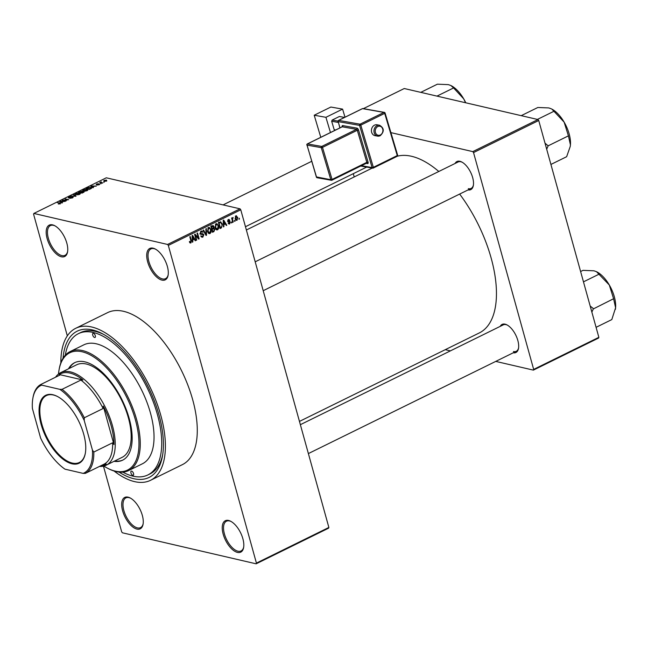 <?xml version="1.0" encoding="UTF-8"?>
<svg xmlns="http://www.w3.org/2000/svg" width="648" height="648" viewBox="0 0 648 648"><rect width="100%" height="100%" fill="white"/><g stroke="black" fill="none" stroke-linecap="round" stroke-linejoin="round"><path stroke-width="0.97" d="M128.053 497.146A17.496 8.408 63.8 0 1 130.159 497.948A17.496 8.408 63.8 0 1 143.078 524.208A17.496 8.408 63.8 0 1 136.906 529.084A17.496 8.408 63.8 0 1 122.634 510.827A17.496 8.408 63.8 0 1 128.053 497.146M130.588 498.19A16.573 7.97 -116.2 0 0 129.009 497.632A16.573 7.97 -116.2 0 0 125.89 497.883A16.573 7.97 -116.2 0 0 124.821 513.443A16.573 7.97 -116.2 0 0 137.4 527.885A16.573 7.97 -116.2 0 0 140.519 527.626A16.573 7.97 -116.2 0 0 143.151 523.722M52.537 224.856A17.496 8.408 63.8 0 1 54.643 225.658A17.496 8.408 63.8 0 1 67.562 251.918A17.496 8.408 63.8 0 1 61.398 256.786A17.496 8.408 63.8 0 1 47.118 238.537A17.496 8.408 63.8 0 1 52.537 224.856M55.08 225.893A16.573 7.97 -116.2 0 0 53.492 225.342A16.573 7.97 -116.2 0 0 50.374 225.593A16.573 7.97 -116.2 0 0 49.305 241.153A16.573 7.97 -116.2 0 0 61.884 255.596A16.573 7.97 -116.2 0 0 65.011 255.336A16.573 7.97 -116.2 0 0 67.635 251.432M153.082 248.176A17.496 8.408 63.8 0 1 155.196 248.978A17.496 8.408 63.8 0 1 168.107 275.238A17.496 8.408 63.8 0 1 161.943 280.114A17.496 8.408 63.8 0 1 147.663 261.857A17.496 8.408 63.8 0 1 153.082 248.176M155.625 249.221A16.573 7.97 -116.2 0 0 154.046 248.662A16.573 7.97 -116.2 0 0 150.919 248.921A16.573 7.97 -116.2 0 0 149.85 264.473A16.573 7.97 -116.2 0 0 162.429 278.915A16.573 7.97 -116.2 0 0 165.556 278.656A16.573 7.97 -116.2 0 0 168.188 274.752M228.598 520.466A17.496 8.408 63.8 0 1 230.704 521.275A17.496 8.408 63.8 0 1 243.624 547.528A17.496 8.408 63.8 0 1 237.452 552.404A17.496 8.408 63.8 0 1 223.179 534.155A17.496 8.408 63.8 0 1 228.598 520.466M231.134 521.51A16.573 7.97 -116.2 0 0 229.554 520.952A16.573 7.97 -116.2 0 0 226.436 521.211A16.573 7.97 -116.2 0 0 225.366 536.771A16.573 7.97 -116.2 0 0 237.946 551.205A16.573 7.97 -116.2 0 0 241.064 550.954A16.573 7.97 -116.2 0 0 243.697 547.042M500.24 326.349A15.649 7.525 63.8 0 1 505.059 324.162A15.649 7.525 63.8 0 1 506.947 324.883A15.649 7.525 63.8 0 1 518.505 348.373A15.649 7.525 63.8 0 1 513.248 352.787M513.475 351.54A14.734 7.079 -116.2 0 0 516.254 351.313A14.734 7.079 -116.2 0 0 518.578 347.887M507.384 325.118A14.734 7.079 -116.2 0 0 506.023 324.648A14.734 7.079 -116.2 0 0 503.245 324.875L300.364 424.683M455.074 163.482A15.649 7.525 63.8 0 1 459.894 161.287A15.649 7.525 63.8 0 1 461.781 162.008A15.649 7.525 63.8 0 1 473.34 185.498A15.649 7.525 63.8 0 1 468.075 189.921M468.31 188.665A14.734 7.079 -116.2 0 0 471.088 188.438A14.734 7.079 -116.2 0 0 473.413 185.012M462.21 162.251A14.734 7.079 -116.2 0 0 460.85 161.773A14.734 7.079 -116.2 0 0 458.079 162L255.199 261.808M63.059 358.231A81.486 39.172 63.8 0 1 92.494 329.937A81.486 39.172 63.8 0 1 102.311 333.68A81.486 39.172 63.8 0 1 162.478 455.973A81.486 39.172 63.8 0 1 133.747 478.686A81.486 39.172 63.8 0 1 119.07 472.092M122.812 472.141A78.724 37.843 -116.2 0 0 133.051 476.167A78.724 37.843 -116.2 0 0 147.874 474.944L150.044 473.882A78.724 37.843 -116.2 0 0 162.713 454.54M103.599 334.376A78.724 37.843 -116.2 0 0 95.369 331.387A78.724 37.843 -116.2 0 0 80.546 332.602L78.376 333.671A78.724 37.843 -116.2 0 0 65.302 355.234M114.048 471.015A84.71 40.719 -116.2 0 0 134.565 481.626A84.71 40.719 -116.2 0 0 150.514 480.314A84.71 40.719 -116.2 0 0 155.982 400.788A84.71 40.719 -116.2 0 0 91.676 326.989A84.71 40.719 -116.2 0 0 75.727 328.301A84.71 40.719 -116.2 0 0 60.839 362.864M150.514 480.314L182.388 464.64A84.71 40.719 -116.2 0 0 187.855 385.106A84.71 40.719 -116.2 0 0 123.557 311.315A84.71 40.719 -116.2 0 0 107.609 312.62L75.727 328.301M438.809 171.485A97.597 46.923 -116.2 0 0 411.512 156.281A97.597 46.923 -116.2 0 0 397.289 156.225M256.138 563.817L256.422 563.096L328.868 527.456L328.585 528.177L256.138 563.817L122.423 532.802L121.67 531.838L103.453 466.147M67.327 335.875L33.575 214.164L33.858 213.443L167.573 244.458L240.019 208.826L240.764 209.782L168.326 245.422L167.573 244.458M235.783 219.996L237.055 220.288L235.159 218.708L235.832 215.857L237.719 217.396L237.055 220.288L236.407 220.377M235.832 215.857L236.488 215.768M233.248 222.078L232.786 222.305L231.603 218.028L232.065 217.801L232.251 218.481L233.094 217.469L232.478 218.943L233.248 222.078L232.689 221.948M228.444 223.649L229.651 223.933L228.145 223.106L229.514 223.309L229.951 222.337L227.707 221.243L228.404 219.51L229.813 220.207L228.59 220.118L228.145 220.928L230.388 222.005L229.651 223.933L228.995 224.038M228.59 222.807L229.514 223.309M229.724 222.005L227.918 221.697M228.404 219.51L229.084 219.405M229.376 220.514L227.885 219.947M228.979 221.195L229.765 221.187M220.498 221.786L222.345 224.062L221.43 227.894L220.077 228.558L218.449 222.677L220.774 221.81M213.33 227.91L214.861 229.165L213.929 231.579L212.504 232.284L210.875 226.403L213.111 225.536L213.986 226.549L213.986 228.047M206.534 235.216L206.08 235.443L203.083 230.226L203.561 229.991L206.088 234.657L205.87 228.866L206.348 228.623L206.534 235.216L205.87 235.062M196.7 240.06L196.239 240.286L194.603 234.398L195.097 234.163L198.353 237.921L197.041 233.199L197.502 232.972L199.139 238.861L198.644 239.104L195.396 235.346L196.7 240.06L196.142 239.93M190.034 242.951L189.362 241.672L189.799 241.364L190.698 242.311L191.071 241.623L189.799 236.763L190.261 236.536L191.371 240.53L190.868 243.016L189.864 242.781M189.516 242.141L190.698 242.311M328.868 527.456L240.764 209.782M256.422 563.096L168.326 245.422M192.837 241.955L192.351 242.198L192.124 235.621L192.61 235.386L195.712 240.546L195.226 240.781L194.343 239.217L192.748 240.003L192.837 241.955L192.343 241.842M203.359 234.941L200.232 233.377L201.099 231.117L201.949 230.988L202.978 232.195L201.301 231.798L200.702 233.175L201.01 233.701L202.735 233.644L203.82 234.706L202.856 237.111L201.949 237.257L200.783 235.88L202.711 236.407L203.359 234.941L200.758 233.871M200.904 236.237L202.711 236.407M200.613 234.09L201.909 234.39L201.123 234.398M200.661 231.425L201.868 231.701L200.499 231.611M200.281 233.531L201.852 233.734M208.51 233.288L207.498 231.49L208.421 227.521L209.312 227.408L211.029 229.667L211.159 232.008L210.09 233.555L208.51 233.288L209.215 233.677M216.084 229.562L215.071 227.764L215.995 223.795L216.886 223.681L218.603 225.941L218.732 228.282L217.663 229.829L216.084 229.562L216.788 229.951M223.924 226.662L223.439 226.905L223.212 220.328L223.69 220.093L226.792 225.253L226.314 225.488L225.423 223.924L223.835 224.71L223.924 226.662L223.422 226.549M231.935 222.726L231.474 222.953L231.701 221.883L231.935 222.726L231.376 222.596M235.094 221.171L234.633 221.397L234.398 220.555L234.859 220.328L235.094 221.171L234.536 221.041M239.444 219.032L238.982 219.259L239.209 218.19L239.444 219.032L238.877 218.903M104.126 181.877L103.664 182.104L104.215 182.209M101.428 182.59L102.797 182.906L102.335 183.133L99.695 182.517L101.242 181.829L101.525 182.947M100.683 182.744L100.659 182.015L100.877 182.793M101.104 182.137L101.096 182.841M100.958 183.433L100.505 183.659L101.056 183.765M99.63 184.453L99.492 183.951L99.225 184.696L97.257 185.053L99.095 184.194L96.188 184.761L96.479 184.073L98.294 183.724L96.593 184.518L99.492 183.951L99.225 184.696M98.95 184.818L99.095 184.194M96.188 184.761L96.552 184.348M96.868 184.154L96.665 184.785M92.785 187.045L93.466 187.491L92.988 187.734L90.761 186.203L91.247 185.96L96.341 186.081L94.381 186.26L92.785 187.045L92.972 187.726M87.237 190.593L85.342 191.111L82.75 190.553L83.519 189.726L87.156 189.289L87.998 189.815L87.237 190.593M79.663 194.319L77.768 194.837L75.176 194.279L75.946 193.452L79.583 193.015L80.425 193.541L79.663 194.319M60.442 203.78L58.312 204.007L60.264 203.359L57.348 202.638L60.272 202.978L60.491 203.756M60.11 203.918L60.264 203.359M33.858 213.443L106.296 177.803L240.019 208.826M61.698 202.338L62.386 202.784L61.9 203.027L59.673 201.496L60.159 201.253L65.262 201.374L63.293 201.552L61.698 202.338L61.884 203.018M63.342 200.216L66.25 200.888L62.159 200.273L67.505 199.746L65.059 198.847L68.68 199.689L63.439 200.572M72.989 197.543L72.819 196.927L72.43 197.875L69.676 198.345L72.05 197.762L72.357 197.154L68.307 197.932L68.623 197.057L71.094 196.628L69.061 197.146L68.777 197.705L69.296 197.721L73.192 197.17M72.122 198.021L72.357 197.154M69.061 197.146L68.858 197.972M73.904 194.497L76.083 196.044L75.63 196.271L70.64 196.101L75.403 196.077L73.418 194.732L73.904 194.497L74.099 195.202M83.997 192.116L83.819 191.468L83.479 192.407L82.053 193.112L78.424 192.27L82.037 191.152L84.256 191.735M82.223 191.824L82.037 191.152L82.353 191.776M90.89 187.434L91.805 187.952L89.627 189.386L85.998 188.544L88.088 187.564L90.89 187.434L91.012 187.871M106.766 180.986L106.523 180.095L106.628 181.051L103.98 181.367L103.899 180.419L106.523 180.095L106.628 181.051M103.98 181.367L103.98 180.719M598.857 337.333L598.574 338.054L533.377 370.121L533.66 369.401L598.857 337.333L538.731 120.504L473.534 152.58L472.781 151.616L537.978 119.548L538.731 120.504M533.66 369.401L473.534 152.58M363.366 108.645L404.263 88.525L537.978 119.548M390.404 132.508L472.781 151.616M354.205 176.945L353.298 173.672M445.257 349.685L450.392 350.876M495.752 361.398L533.377 370.121M299.457 421.411L479.301 332.934A97.597 46.923 -116.2 0 0 459.651 194.068M60.353 201.965L60.159 201.253M60.807 201.706L61.43 202.168L62.71 201.536L60.329 201.447L60.993 202.403M61.617 202.824L61.43 202.168M60.499 202.063L60.329 201.447M79.712 193.485L79.583 193.015M76.367 193.549L75.792 194.157L76.537 194.546L79.234 194.222L79.113 193.242L76.367 193.549M79.307 194.481L79.113 193.242M79.307 192.14L80.392 192.391L81.632 191.395L79.412 192.497M81.786 192.011L81.632 191.395M80.814 192.488L82.085 192.788L83.495 192.059L81.729 192.043L80.919 192.845M83.584 192.359L83.357 191.695M87.286 189.759L87.156 189.289M83.948 189.823L83.365 190.431L84.11 190.82L86.808 190.496L86.686 189.516L83.948 189.823M86.881 190.755L86.686 189.516M86.881 188.414L89.667 189.062L91.125 187.961L88.428 187.709L86.986 188.771M91.319 188.536L91.125 187.961M91.441 186.673L91.247 185.96M91.886 186.413L92.518 186.875L93.798 186.243L91.417 186.154L92.081 187.11M92.696 187.531L92.518 186.875M91.587 186.77L91.417 186.154M104.263 180.517L104.441 181.14L106.264 180.962L106.086 180.33L104.263 180.517L104.531 181.448M106.329 181.181L106.086 180.33M194.999 240.376L195.712 240.546M193.266 238.966L194.343 239.217M192.27 239.898L192.748 240.003M192.667 237.314L192.715 239.242L193.995 238.61L192.569 236.099L192.667 237.314L192.181 237.2M192.245 239.136L192.715 239.242M192.14 236.002L192.569 236.099M197.429 237.703L198.353 237.921M198.256 238.65L199.139 238.861M194.829 235.216L195.396 235.346M201.18 236.723L202.856 237.111M201.293 234.463L199.835 233.912M202.314 232.041L202.978 232.195M200.167 233.045L200.702 233.175M203.172 234.552L203.82 234.706M205.562 234.536L206.088 234.657M210.454 229.538L211.029 229.667M210.649 231.887L211.159 232.008M208.381 233.159L210.09 233.555M207.984 227.829L209.264 228.128L208.616 228.209L207.959 231.271L209.895 232.875L210.568 229.878L210.001 228.647L207.806 228.023M207.409 231.15L207.959 231.271M207.992 232.664L209.895 232.875M213.289 226.387L213.986 226.549M214.237 229.019L214.861 229.165M211.523 226.857L212.009 228.614L213.346 227.894L213.548 226.873L210.965 226.727M211.451 228.485L213.111 228.857L212.204 229.303L212.779 231.368L214.213 230.575L214.399 229.392L213.111 228.857L213.816 228.687L211.742 228.209M213.548 226.873L211.248 226.217M211.645 229.173L212.204 229.303M212.212 231.239L212.779 231.368M218.036 225.812L218.603 225.941M218.222 228.161L218.732 228.282M215.954 229.433L217.663 229.829M215.557 224.103L216.837 224.402L216.189 224.483L215.533 227.545L217.469 229.149L218.141 226.152L217.574 224.921L215.379 224.297M214.982 227.424L215.533 227.545M215.565 228.938L217.469 229.149M218.538 223.001L219.097 223.131L220.352 227.642L221.43 227.894M221.778 223.924L222.345 224.062M219.785 227.513L221.179 227.237L222.102 225.804L221.883 224.281L220.604 222.523L219.097 223.131M218.838 222.483L219.915 222.734M219.34 222.232L218.651 222.061M226.087 225.083L226.792 225.253M224.346 223.681L225.423 223.924M223.358 224.605L223.835 224.71M223.754 222.029L223.795 223.949L225.083 223.317L223.657 220.806L223.754 222.029L223.26 221.916M223.333 223.844L223.795 223.949M223.22 220.709L223.657 220.806M227.837 221.567L229.619 221.981M228.015 219.794L229.813 220.207M227.634 220.814L228.145 220.928M227.659 221.041L228.388 221.211M228.177 221.162L230.388 222.005M231.692 218.352L232.251 218.481M232.3 217.947L233.134 218.141M232.276 218.109L232.778 218.23M231.814 218.789L232.478 218.943M232.073 219.729L232.632 219.858M237.136 217.266L237.719 217.396M235.402 216.197L236.382 216.424L235.621 218.473L236.901 219.672L237.265 217.663L235.313 216.319M235.07 218.352L235.621 218.473M235.443 219.478L236.901 219.672M93.425 333.299A2.3 1.11 -116.2 0 0 92.996 333.331A2.3 1.11 -116.2 0 0 92.842 335.494A2.3 1.11 -116.2 0 0 94.592 337.495A2.3 1.11 -116.2 0 0 95.029 337.462A2.3 1.11 -116.2 0 0 95.175 335.3A2.3 1.11 -116.2 0 0 93.425 333.299M131.649 471.12A2.3 1.11 -116.2 0 0 131.22 471.161A2.3 1.11 -116.2 0 0 131.066 473.315A2.3 1.11 -116.2 0 0 132.816 475.324A2.3 1.11 -116.2 0 0 133.245 475.292A2.3 1.11 -116.2 0 0 133.399 473.129A2.3 1.11 -116.2 0 0 131.649 471.12M114.016 461.335A54.327 26.114 -116.2 0 0 122.61 460.185A54.327 26.114 -116.2 0 0 126.117 409.18A54.327 26.114 -116.2 0 0 84.88 361.851A54.327 26.114 -116.2 0 0 74.65 362.694A54.327 26.114 -116.2 0 0 68.494 368.801M75.022 362.524A54.327 26.114 -116.2 0 0 69.223 368.445M103.793 466.066A65.375 31.428 -116.2 0 0 107.309 468.099A65.375 31.428 -116.2 0 0 115.182 471.104A65.375 31.428 -116.2 0 0 135.432 419.977A65.375 31.428 -116.2 0 0 82.085 351.767A65.375 31.428 -116.2 0 0 59.041 369.984A65.375 31.428 -116.2 0 0 58.506 374.018M59.041 369.984L59.203 369.044A66.29 31.874 63.8 0 1 70.097 351.597A66.29 31.874 63.8 0 1 82.58 350.576A66.29 31.874 63.8 0 1 132.897 408.329A66.29 31.874 63.8 0 1 128.62 470.57A66.29 31.874 63.8 0 1 116.138 471.59A66.29 31.874 63.8 0 1 108.151 468.545L107.309 468.099M128.62 470.57L142.382 463.798A66.29 31.874 -116.2 0 0 146.667 401.558A66.29 31.874 -116.2 0 0 96.341 343.805A66.29 31.874 -116.2 0 0 83.859 344.825L70.097 351.597M147.874 474.944A78.724 37.843 -116.2 0 0 152.952 401.039A78.724 37.843 -116.2 0 0 93.191 332.456A78.724 37.843 -116.2 0 0 78.376 333.671M55.574 377.217A51.565 24.786 63.8 0 1 60.661 372.657L76.594 364.816A51.565 24.786 63.8 0 1 86.306 364.022A51.565 24.786 63.8 0 1 125.445 408.937A51.565 24.786 63.8 0 1 122.116 457.35L106.183 465.191A51.565 24.786 63.8 0 1 99.468 466.43M114.737 460.979A54.327 26.114 -116.2 0 0 122.974 459.999M83.713 434.2A37.843 18.193 63.8 0 1 85.334 453.252A37.843 18.193 63.8 0 1 65.075 460.671A37.843 18.193 63.8 0 1 41.108 424.319A37.843 18.193 63.8 0 1 57.389 396.454A37.843 18.193 63.8 0 1 83.713 434.2M57.648 396.592A37.292 17.925 -116.2 0 0 46.389 395.58A37.292 17.925 -116.2 0 0 41.853 424.173A37.292 17.925 -116.2 0 0 79.307 462.502A37.292 17.925 -116.2 0 0 85.382 452.968M100.489 465.928A50.641 24.349 -116.2 0 0 106.223 464.049L104.198 464.106A49.718 23.903 -116.2 0 0 112.639 442.786L113.951 444.544A50.641 24.349 -116.2 0 0 111.197 425.89A50.641 24.349 -116.2 0 0 103.267 406.037L103.129 408.507A49.718 23.903 -116.2 0 0 80.887 380.068L82.92 380.012A50.641 24.349 -116.2 0 0 59.171 374.504L59.746 375.16L40.913 384.426L41.65 385.123A48.803 23.458 -116.2 0 0 32.854 398.318A48.803 23.458 -116.2 0 0 32.4 408.475L40.597 438.016A48.803 23.458 -116.2 0 0 64.954 469.16L83.171 473.388A48.803 23.458 -116.2 0 0 92.421 450.044L84.232 420.495A48.803 23.458 -116.2 0 0 59.867 389.351L41.65 385.123M60.661 372.657A51.565 24.786 63.8 0 1 112.444 425.655A51.565 24.786 63.8 0 1 106.183 465.191M113.951 444.544L103.267 406.037M82.92 380.012L59.171 374.504M103.129 408.507L84.297 417.774L84.232 420.495M92.421 450.044L93.806 452.053A49.718 23.903 63.8 0 1 85.358 473.372L83.171 473.388M112.639 442.786L93.806 452.053M59.867 389.351L62.054 389.335A49.718 23.903 63.8 0 1 84.297 417.774M80.887 380.068L62.054 389.335M104.198 464.106L85.358 473.372M32.854 398.318L33.024 397.378A49.718 23.903 63.8 0 1 40.913 384.426M436.971 96.115L453.584 87.942L463.685 98.82L465.588 102.757M420.779 92.356L437.392 84.183L448.384 84.637L450.895 85.528L453.584 87.942M465.782 102.797A24.908 11.972 -116.2 0 0 463.685 98.82A24.908 11.972 -116.2 0 0 451.389 85.787L450.895 85.528M591.859 312.085L593.293 308.95A28.593 13.746 -116.2 0 0 593.22 308.683A28.593 13.746 -116.2 0 0 593.139 308.408L590.174 306.018M580.616 271.528L583.006 270.354L593.997 270.807L596.508 271.698L609.298 284.99L613.599 298.728L615.6 307.727L611.809 319.586L596.087 327.321M593.293 308.95L613.599 298.728M583.475 281.848L599.197 274.112M615.389 309.339L615.373 309.444A24.908 11.972 -116.2 0 0 615.389 309.339A24.908 11.972 -116.2 0 0 615.6 307.727A24.908 11.972 -116.2 0 0 609.298 284.99A24.908 11.972 -116.2 0 0 597.002 271.949L596.508 271.698M570.2 146.594A24.908 11.972 63.8 0 0 570.224 146.464A24.908 11.972 63.8 0 0 570.434 144.86A24.908 11.972 -116.2 0 0 569.155 133.925A24.908 11.972 -116.2 0 0 564.125 122.124L568.426 135.853L570.434 144.86L570.2 146.578L566.635 156.711L550.913 164.446M546.693 149.218L548.143 145.832L568.426 135.853M548.143 145.832L545.009 143.143M554.202 111.537L564.125 122.124A24.908 11.972 -116.2 0 0 551.829 109.083L554.202 111.537M537.411 119.41L554.032 111.237M521.219 115.66L537.84 107.487L548.832 107.933L551.335 108.823M548.127 146.084A28.593 13.746 -116.2 0 0 547.973 145.541M374.512 125.153A5.524 4.568 100.1 0 0 371.426 130.912A5.524 4.568 100.1 0 0 375.046 135.659L377.598 136.112A5.524 4.568 -79.9 0 1 373.969 131.366A5.524 4.568 -79.9 0 1 377.055 125.607A5.524 4.568 -79.9 0 1 379.526 125.234L376.982 124.781A5.524 4.568 100.1 0 0 374.512 125.153M342.589 109.115L325.928 117.312L314.207 115.231L330.869 107.042L342.589 109.115L344.995 117.199M330.464 132.548L325.928 117.312M335.227 130.208L334.19 129.705L335.696 129.973M338.272 122.432L331.671 121.265L334.19 129.705M331.671 121.265L332.149 120.066L337.964 121.095M344.558 117.418L339.39 116.502L332.149 120.066M320.776 137.311L314.207 115.231M190.804 240.4L191.371 240.53M205.076 233.685L205.651 233.815M212.852 231.328L213.929 231.579M380.068 135.74A5.524 4.568 -79.9 0 1 377.598 136.112L380.23 135.716C384.475 131.568 384.24 128.077 379.526 125.234M377.816 126.538A4.601 3.807 100.1 0 0 375.451 132.54A4.601 3.807 100.1 0 0 380.327 134.987A4.601 3.807 100.1 0 0 382.693 128.984A4.601 3.807 100.1 0 0 377.816 126.538M361.414 165.702L372.122 167.597L359.559 125.396L338.151 121.597L340.014 127.85M356.999 128.134A0.923 0.761 100.1 0 1 356.522 129.333L342.249 126.806L307.484 143.913L321.756 146.44L356.522 129.333A0.923 0.446 63.8 0 1 357.283 130.272L322.51 147.38L332.06 179.456L366.833 162.348L357.283 130.272L358.522 130.005A1.839 0.883 -116.2 0 0 356.999 128.134L342.727 125.607A1.839 0.883 -116.2 0 0 342.136 126.806M358.522 130.005L368.064 162.081A1.839 0.883 -116.2 0 1 367.554 163.588L366.193 163.345M362.532 108.629L338.629 120.39L360.037 124.189L383.94 112.428L362.532 108.629A0.923 0.761 -79.9 0 1 362.945 108.572A0.923 0.923 0 0 0 362.378 108.653A0.923 0.446 63.8 0 1 362.532 108.629M397.475 155.123L397.264 155.569A0.923 0.446 63.8 0 1 397.159 156.306L373.256 168.067A0.923 0.446 63.8 0 0 373.361 167.33L397.264 155.569L384.701 113.368L360.798 125.129L373.361 167.33L372.122 167.597A0.923 0.761 -79.9 0 0 372.689 168.148A0.923 0.923 0 0 0 373.256 168.067A0.923 0.446 63.8 0 1 373.102 168.083A0.923 0.761 -79.9 0 1 372.689 168.148L360.742 166.026M316.475 176.928L330.828 179.723L321.278 147.647L307.006 145.112L316.556 177.188A0.923 0.761 -79.9 0 0 317.115 177.738L331.387 180.274A0.923 0.761 100.1 0 0 331.8 180.209A0.923 0.446 63.8 0 0 331.954 180.193L366.728 163.085A0.923 0.446 63.8 0 1 366.574 163.102M330.828 179.723A0.923 0.761 100.1 0 0 331.387 180.274A0.923 0.923 0 0 0 331.954 180.193A0.923 0.446 63.8 0 0 332.06 179.456L330.828 179.723M368.064 162.081L366.833 162.348A0.923 0.446 63.8 0 1 366.728 163.085L366.987 163.037A0.923 0.761 -79.9 0 1 367.554 163.588M321.278 147.647L322.51 147.38A0.923 0.446 63.8 0 0 321.756 146.44A0.923 0.761 100.1 0 0 321.278 147.647M307.006 145.112A0.923 0.761 -79.9 0 1 307.484 143.913A0.923 0.446 63.8 0 0 307.322 143.929A0.923 0.923 0 0 0 306.852 145.014L307.006 145.112M306.966 144.82L316.394 177.09A0.923 0.923 0 0 0 317.115 177.738M307.176 144.172A0.923 0.446 63.8 0 1 307.322 143.929L342.095 126.822A0.923 0.446 63.8 0 1 342.249 126.806A0.923 0.761 -79.9 0 0 342.727 125.607M359.559 125.396L360.798 125.129A0.923 0.446 63.8 0 0 360.037 124.189A0.923 0.761 -79.9 0 0 359.559 125.396M362.945 108.572L384.353 112.371A0.923 0.761 -79.9 0 1 384.92 112.922L385.074 113.011A0.923 0.923 0 0 0 384.353 112.371A0.923 0.761 -79.9 0 0 383.94 112.428A0.923 0.446 63.8 0 1 384.701 113.368L385.074 113.011L397.637 155.22A0.923 0.923 0 0 1 397.159 156.306A0.923 0.446 63.8 0 1 397.005 156.322M338.151 121.597A0.923 0.761 -79.9 0 1 338.629 120.39A0.923 0.446 63.8 0 0 338.475 120.415A0.923 0.923 0 0 0 337.997 121.5L338.151 121.597M338.11 121.306L339.9 127.899M338.321 120.65A0.923 0.446 63.8 0 1 338.475 120.415L362.378 108.653A0.923 0.446 63.8 0 0 362.273 108.759M246.37 229.991L372.244 168.067M72.576 197.292L72.698 197.737M75.792 194.157L75.954 194.748M79.801 193.614L79.955 194.165M81.85 191.516L81.964 191.929M83.624 191.849L83.738 192.27M83.365 190.431L83.527 191.022M87.375 189.888L87.529 190.439M100.91 182.347L101.048 182.833M103.939 180.881L104.085 181.391M106.588 180.59L106.701 181.019M201.155 233.758L200.289 233.555M213.054 226.257L210.981 225.779M229.1 223.374L228.169 223.155M229.684 221.989L227.61 221.511M228.963 220.053L227.983 219.826M311.696 161.303L223.082 204.898M366.687 167.087L245.462 226.719M516.254 351.313L308.375 453.576M263.209 290.701L471.088 188.438"/></g></svg>
